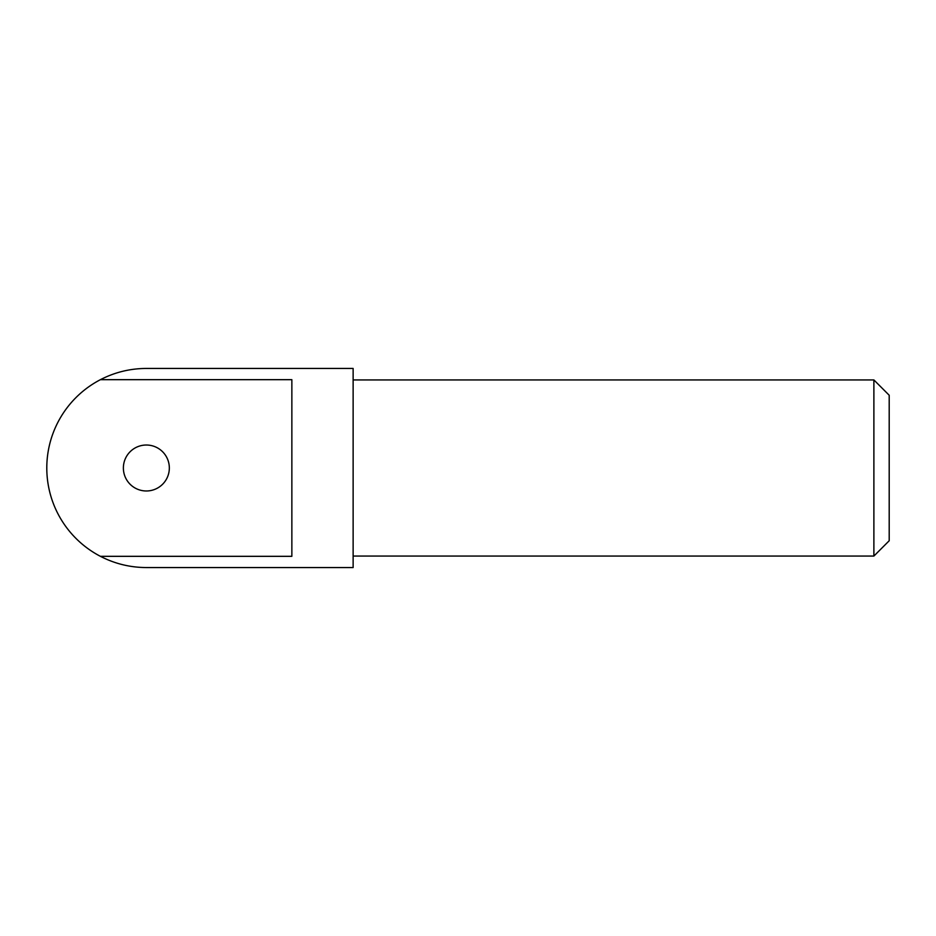 <?xml version="1.0" encoding="UTF-8"?>
<svg xmlns="http://www.w3.org/2000/svg" width="936" height="936" viewBox="0 0 936 936"><rect width="100%" height="100%" fill="white"/><g stroke="black" fill="none" stroke-linecap="round" stroke-linejoin="round"><path stroke-width="0.7" stroke-dasharray="4.68 3.51" d="M889.2 540.751L889.2 395.249M873.885 379.934L873.885 556.066M353.129 567.555L353.129 368.445M169.334 468A22.979 22.979 0 0 0 146.355 445.021A22.979 22.979 0 0 0 123.376 468A22.979 22.979 0 0 0 146.355 490.979A22.979 22.979 0 0 0 169.334 468M146.355 567.555C130.139 567.497 114.824 563.753 100.409 556.323A99.555 99.555 0 0 1 100.409 379.677C114.824 372.247 130.139 368.503 146.355 368.445M100.409 556.323L291.856 556.323L291.856 379.677L100.409 379.677M291.856 379.677L291.856 556.323L291.856 379.677M353.129 468L353.129 379.934L353.129 468"/><path stroke-width="1.4" d="M873.885 379.934L889.2 395.249L889.2 540.751L873.885 556.066L873.885 379.934L353.129 379.934M123.376 468A22.979 22.979 0 0 1 146.355 445.021A22.979 22.979 0 0 1 169.334 468A22.979 22.979 0 0 1 146.355 490.979A22.979 22.979 0 0 1 123.376 468M100.409 379.677A99.555 99.555 0 0 0 100.409 556.323C114.824 563.753 130.139 567.497 146.355 567.555L353.129 567.555L353.129 368.445L146.355 368.445C130.139 368.503 114.824 372.247 100.409 379.677L291.856 379.677L291.856 556.323L100.409 556.323M353.129 556.066L873.885 556.066"/></g></svg>
